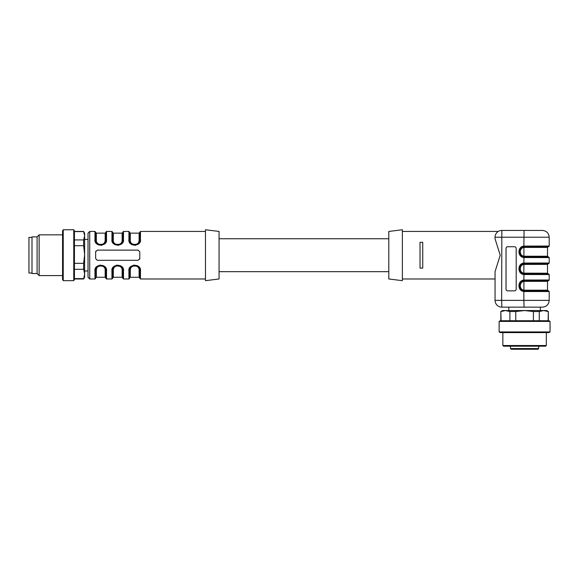 <?xml version="1.0" encoding="UTF-8"?>
<svg xmlns="http://www.w3.org/2000/svg" width="579" height="579" viewBox="0 0 579 579"><rect width="100%" height="100%" fill="white"/><g stroke="black" fill="none" stroke-linecap="round" stroke-linejoin="round"><path stroke-width="0.87" d="M139.792 255.216L139.792 258.61L138.091 260.304L97.352 260.304L95.658 258.61L95.658 251.814L97.352 250.121L138.091 250.121L139.792 251.814L139.792 255.216M129.501 268.359L128.929 270.936C127.706 263.597 141.652 263.525 140.465 270.936L140.176 269.076M139.894 268.359L139.351 267.426M138.866 266.825L137.744 265.891M137.332 265.652L133.727 265.081M112.529 268.359L111.95 270.936C110.727 263.597 124.68 263.525 123.493 270.936L123.204 269.076M122.922 268.359L122.379 267.426M121.887 266.825L120.765 265.891M120.352 265.652L116.755 265.081M95.549 268.359L94.978 270.936C93.755 263.597 107.701 263.525 106.522 270.936L106.232 269.076M105.95 268.359L105.407 267.426M104.915 266.825L103.793 265.891M103.38 265.652L99.783 265.081M105.95 242.065L106.522 239.489C107.745 246.828 93.798 246.9 94.978 239.489L95.274 241.356M95.549 242.065L96.092 242.999M96.584 243.6L97.706 244.533M98.119 244.772L101.716 245.344M122.922 242.065L123.493 239.489C124.717 246.828 110.77 246.9 111.95 239.489L112.246 241.356M112.529 242.065L113.071 242.999M113.556 243.6L114.678 244.533M115.091 244.772L118.688 245.344M139.894 242.065L140.465 239.489C141.696 246.828 127.742 246.9 128.929 239.489L129.218 241.356M129.501 242.065L130.043 242.999M130.536 243.6L131.657 244.533M132.063 244.772L135.667 245.344M130.282 233.149L130.282 240.394C129.472 245.764 139.952 245.713 139.112 240.394L139.112 233.149L130.282 233.149L129.602 232.469L129.725 241.038L130.688 243.079L132.439 244.497L135.493 244.968L137.071 244.439L139.373 241.95L139.792 232.128L140.465 231.448L140.465 239.489A0.68 0.449 180 0 0 139.792 239.938L139.792 239.945M130.282 240.394A0.68 0.456 -0 0 1 129.602 239.938L129.602 232.128L129.602 239.938L130.731 243.129M138.663 243.129L139.264 242.188M139.546 241.479L139.698 240.907M130.919 243.354L130.289 242.492M139.112 270.031C139.923 264.661 129.443 264.712 130.282 270.031L130.282 277.276L139.112 277.276L139.112 270.031A0.68 0.456 0 0 1 139.792 270.487A0.68 0.449 0 0 0 140.465 270.936L140.465 278.977L139.792 278.296L139.669 269.394L138.2 266.789L135.486 265.457L133.901 265.457L130.832 267.18L129.602 270.487L129.602 278.296L129.602 270.487A0.68 0.449 180 0 1 128.929 270.936L128.929 278.977L123.493 278.977L122.813 278.296L122.697 269.394L121.228 266.789L118.514 265.457L116.929 265.457L113.86 267.18L112.63 270.487L112.63 278.296L112.63 270.487A0.68 0.449 180 0 1 111.95 270.936L111.95 278.977L106.522 278.977L105.841 278.296L105.725 269.394L104.249 266.789L101.542 265.457L99.957 265.457L96.881 267.18L95.658 270.487L95.658 278.296L95.658 270.487A0.68 0.449 180 0 1 94.978 270.936L94.978 278.977L89.716 278.977L88.022 277.276L88.022 233.149L89.716 231.448L89.716 278.977M130.622 267.433L130.13 268.236M129.848 268.946L129.696 269.517M138.475 267.071L139.105 267.932M96.975 243.354L96.346 242.492M89.716 231.448L94.978 231.448L94.978 239.489A0.68 0.449 180 0 1 95.658 239.938A0.68 0.456 180 0 0 96.338 240.394C95.528 245.764 106.008 245.713 105.161 240.394L105.161 233.149L96.338 233.149L95.658 232.469L95.658 239.938L95.658 232.128L95.774 241.038L96.744 243.079L98.488 244.497L101.542 244.968L103.12 244.439L105.429 241.95L105.841 232.128L106.522 231.448L106.522 239.489A0.68 0.449 0 0 0 105.841 239.938A0.68 0.456 0 0 1 105.161 240.394L104.944 241.725M104.719 243.129L105.313 242.188M105.602 241.479L105.747 240.907M96.679 267.433L96.186 268.236M95.897 268.946L95.752 269.517M104.524 267.071L105.154 267.932M113.65 267.433L113.158 268.236M112.869 268.946L112.724 269.517M121.503 267.071L122.133 267.932M113.947 243.354L113.318 242.492M106.522 231.448L111.95 231.448L111.95 239.489A0.68 0.449 180 0 1 112.63 239.938A0.68 0.456 180 0 0 113.31 240.394C112.5 245.764 122.98 245.713 122.14 240.394L122.14 233.149L113.31 233.149L112.63 232.469L112.63 239.938L112.63 232.128L112.753 241.038L113.716 243.079L115.467 244.497L118.521 244.968L120.099 244.439L122.401 241.95L122.813 232.128L123.493 231.448L123.493 239.489A0.68 0.449 0 0 0 122.813 239.938A0.68 0.456 0 0 1 122.14 240.394L121.916 241.725M121.691 243.129L122.292 242.188M122.574 241.479L122.726 240.907M219.057 255.216L219.057 231.448L205.48 229.754L205.48 280.67L219.057 278.977L219.057 255.216M84.628 239.409L88.022 239.409L88.022 277.276M121.699 242.254L121.257 242.956M120.902 243.368L119.911 244.114M119.708 244.215L118.391 244.627M117.725 244.671L117.052 244.627M114.548 243.368L114.193 242.956M113.752 242.254L113.527 241.725M123.493 278.977L123.493 270.936A0.68 0.449 0 0 1 122.813 270.487A0.68 0.456 0 0 0 122.14 270.031C122.951 264.661 112.464 264.712 113.31 270.031L113.527 268.707M113.752 268.171L114.193 267.469M114.548 267.057L115.539 266.311M115.742 266.21L117.052 265.804M117.725 265.754L118.391 265.804M120.902 267.057L121.257 267.469M121.699 268.171L121.916 268.707M106.522 278.977L106.522 270.936A0.68 0.449 0 0 1 105.841 270.487A0.68 0.456 0 0 0 105.161 270.031C105.971 264.661 95.492 264.712 96.338 270.031L96.555 268.707M96.78 268.171L97.214 267.469M97.576 267.057L98.568 266.311M98.77 266.21L100.08 265.804M100.753 265.754L101.419 265.804M103.923 267.057L104.285 267.469M104.719 268.171L104.944 268.707M104.719 242.254L104.285 242.956M103.923 243.368L102.932 244.114M102.729 244.215L101.419 244.627M100.753 244.671L100.08 244.627M97.576 243.368L97.214 242.956M96.78 242.254L96.555 241.725M131.281 266.716L129.602 270.487A0.68 0.456 180 0 1 130.282 270.031L130.499 268.707M130.724 268.171L131.165 267.469M131.52 267.057L132.511 266.311M132.714 266.21L134.031 265.804M134.697 265.754L135.363 265.804M137.874 267.057L138.229 267.469M138.671 268.171L138.895 268.707M138.511 243.31L139.792 239.938A0.68 0.456 180 0 1 139.112 240.394L138.895 241.725M138.671 242.254L138.229 242.956M137.874 243.368L136.883 244.114M136.68 244.215L135.363 244.627M134.697 244.671L134.031 244.627M131.52 243.368L131.165 242.956M130.724 242.254L130.499 241.725M139.792 258.61L139.691 259.182M95.658 251.814L95.759 251.243M117.537 265.399L113.904 267.122L112.63 270.487A0.68 0.456 180 0 1 113.31 270.031L113.31 277.276L112.63 277.956M97.337 266.716L95.658 270.487A0.68 0.456 180 0 1 96.338 270.031L96.338 277.276L95.658 277.956M123.493 231.448L128.929 231.448L128.929 239.489A0.68 0.449 0 0 1 129.602 239.938M32.004 273.02L28.95 273.02L28.95 237.376L32.004 237.376M83.644 231.448L84.628 233.149L84.628 277.276L83.644 278.977L84.628 273.961L83.644 269.307L83.644 263.322L84.628 254.507L83.644 245.691L83.644 239.923L84.628 235.762L83.644 231.448L74.438 231.448M83.644 269.307L74.438 269.307M74.438 263.322L83.644 263.322M74.438 278.615L83.644 278.615M83.644 245.691L74.438 245.691M74.438 239.923L83.644 239.923M83.644 231.593L74.438 231.593M73.765 280.67L74.438 279.498L74.438 230.927L73.765 229.754L63.234 229.754L63.234 280.67L73.765 280.67L73.765 229.754M63.234 280.67L62.561 279.498L62.561 230.927L63.234 229.754M62.561 275.582L39.133 275.582L39.133 234.842L62.561 234.842M39.133 275.582L37.099 273.541L37.099 236.883L39.133 234.842M37.099 273.541L32.004 273.541L32.004 236.883L37.099 236.883M510.504 346.191L510.504 348.572L511.177 349.246L538 349.246L538.68 348.572L510.504 348.572M515.672 349.246L512.031 349.246M518.046 349.246L519.059 349.246M527.353 349.246L520.687 349.246M548.11 320.73L548.349 311.531L546.656 310.547L543.695 310.547L539.288 311.531L533.411 311.531L524.588 310.547L515.766 311.531L509.889 311.531L505.481 310.547L501.067 311.531L505.481 310.547L502.521 310.547L500.828 311.531L500.828 320.73M548.11 311.531L543.695 310.547L505.481 310.547M501.067 320.73L500.828 311.531M515.766 311.531L515.766 320.73M509.889 320.73L509.889 311.531M533.411 320.73L533.411 311.531M539.288 311.531L539.288 320.73M550.05 321.41L548.878 320.73L500.307 320.73L499.127 321.41L499.127 331.933L550.05 331.933L550.05 321.41L499.127 321.41M550.05 331.933L548.878 332.614L500.307 332.614L499.127 331.933M546.315 345.511L545.635 346.191L503.542 346.191L502.861 345.511L546.315 345.511L546.315 332.614M508.803 310.547L508.803 307.152L542.414 307.152L501.841 307.152A6.789 6.789 0 0 1 495.052 300.363L495.052 271.645L500.227 255.216L495.052 238.78L495.052 237.224A6.789 6.789 0 0 1 501.841 230.428L542.414 230.428L501.841 230.428L501.646 300.363L523.872 300.363L523.872 291.498C517.322 291.005 517.322 280.526 523.872 280.033L549.203 279.997L549.203 274.562L523.872 274.518C517.322 274.026 517.322 263.554 523.872 263.061L549.203 263.018L549.203 257.59L523.872 257.546C517.322 257.054 517.322 246.582 523.872 246.089L549.203 246.046L549.203 237.224L495.052 237.224A6.789 6.789 0 0 1 501.841 230.428M516.193 289.16L516.193 248.42A1.701 1.694 -90 0 0 514.499 246.726L507.711 246.726A1.701 1.694 -90 0 0 506.01 248.42L506.01 289.16A1.701 1.694 -90 0 0 507.711 290.861L514.499 290.861A1.701 1.694 -90 0 0 516.193 289.16M523.923 256.179L524.588 256.229L523.923 256.179L523.923 247.457L524.588 247.407L523.923 247.457C519.102 247.986 519.102 255.65 523.923 256.179L523.8 256.852L524.588 256.91L548.523 256.91L549.203 257.59M523.923 290.122L524.588 290.18L523.923 290.122L523.923 281.408L524.588 281.351L523.923 281.408C519.102 281.93 519.102 289.601 523.923 290.122L523.8 290.796L524.588 290.861L548.523 290.861L549.203 291.534L524.588 291.534L523.872 291.498L523.973 290.817L524.588 290.861L523.973 290.817C518.191 290.39 518.191 281.148 523.973 280.714L548.183 280.67L547.502 281.351L524.588 281.351L523.872 280.033L523.973 273.845L548.523 273.881L549.203 274.562M402.376 278.977L495.052 278.977L495.052 300.363L501.646 300.363L501.841 307.152A6.789 6.789 0 0 1 495.052 300.363M420.028 242.312L422.742 242.312L422.742 268.113L420.028 268.113L420.028 242.312M547.502 273.208L548.183 273.881L524.588 273.881L524.588 273.208L523.923 273.15L547.502 273.208L547.502 264.379L523.923 264.429L524.588 264.379L524.588 263.698L548.183 263.698L547.502 264.379M549.203 263.018L548.523 263.698L523.973 263.734C518.191 264.169 518.191 273.411 523.973 273.845L524.588 273.881L523.8 273.824L523.923 264.429C519.102 264.958 519.102 272.622 523.923 273.15M402.376 229.754L402.376 280.67L388.799 278.977L388.799 231.448L402.376 229.754M549.203 279.997L548.523 280.67L524.588 280.67L523.8 280.735L523.923 281.408M524.588 290.861L524.588 290.18L547.502 290.18L548.183 290.861L524.588 290.861L524.588 291.534M524.588 256.91L524.588 256.229L547.502 256.229L548.183 256.91L523.973 256.873L524.588 256.91L524.588 257.59M549.203 246.046L548.523 246.726L524.588 246.726L548.183 246.726L547.502 247.407L524.588 247.407L524.588 246.726L523.973 246.763C518.191 247.197 518.191 256.439 523.973 256.873L523.872 263.061L523.973 263.734L524.588 263.698L523.8 263.763L523.923 264.429M523.923 247.457L523.8 246.784L524.588 246.726L523.973 246.763L523.872 246.089L524.067 230.428M523.488 290.738C521.006 290.007 519.674 288.349 519.501 285.765C519.674 283.182 521.006 281.524 523.488 280.793C521.028 281.553 519.696 283.203 519.501 285.765C519.696 288.328 521.028 289.985 523.481 290.738M507.732 290.861A1.701 1.694 90 0 1 506.032 289.16L506.032 248.42A1.701 1.694 90 0 1 507.732 246.726M113.31 233.149L113.31 240.394M113.31 277.276L122.14 277.276L122.14 270.031M96.338 277.276L105.161 277.276L105.161 270.031M96.338 233.149L96.338 240.394M129.602 277.956L130.282 277.276L130.282 270.031M524.067 307.152L523.872 300.363L549.203 300.363L549.203 291.534M524.588 279.997L524.588 280.67M524.588 273.881L524.588 274.562M524.588 263.018L524.588 263.698M524.588 246.046L524.588 246.726M205.48 231.448L140.465 231.448M205.48 278.977L140.465 278.977M105.841 270.487L104.719 267.295M97.576 266.514L96.91 267.143L100.732 265.399L104.56 267.107M105.11 267.867L104.488 267.035M94.978 278.977L95.658 278.296M122.813 270.487L121.691 267.295M117.703 265.399L121.532 267.107M122.089 267.867L120.895 266.514M121.467 267.035L120.75 266.405M111.95 278.977L112.63 278.296M139.792 270.487L138.663 267.295M130.876 267.122L134.683 265.399L138.504 267.107M139.061 267.867L138.439 267.035M128.929 278.977L129.602 278.296M131.527 266.514L130.861 267.143M139.112 277.276L139.792 277.956M122.14 277.276L122.813 277.956M105.161 277.276L105.841 277.956M131.527 243.911L130.861 243.281M137.874 243.911L138.533 243.281L134.712 245.026L130.89 243.318M131.672 244.02L130.333 242.558M139.112 233.149L139.792 232.469M138.504 243.318L138.113 243.708M134.885 245.026L134.437 245.018M128.929 231.448L129.602 232.128M111.95 231.448L112.63 232.128M113.361 242.558L113.983 243.39M117.906 245.026L117.465 245.018M121.532 243.318L121.141 243.708M112.63 239.938L113.759 243.129M122.813 239.945L121.547 243.303L117.74 245.026L113.918 243.318M122.14 233.149L122.813 232.469M121.539 243.31L120.895 243.911M94.978 231.448L95.658 232.128M96.389 242.558L97.011 243.39M100.934 245.026L100.485 245.018M104.56 243.318L104.162 243.708M95.658 239.938L96.78 243.129M105.841 239.945L104.575 243.303L100.768 245.026L96.939 243.318M105.161 233.149L105.841 232.469M104.567 243.31L103.923 243.911M84.628 270.986L88.022 270.986M83.644 278.977L74.438 278.977M219.057 271.674L388.799 271.674M219.057 238.751L388.799 238.751M538.68 346.191L538.68 348.572M548.349 311.531L548.349 320.73M502.861 332.614L502.861 345.511M540.373 307.152L540.373 310.547M547.502 256.229L547.502 247.407M547.502 290.18L547.502 281.351M402.376 231.448L498.266 231.448M549.203 237.224C548.798 233.098 546.533 230.833 542.414 230.428M549.203 300.363C548.798 304.489 546.533 306.747 542.414 307.152M523.481 246.849C521.028 247.602 519.696 249.259 519.501 251.814C519.696 254.376 521.028 256.034 523.481 256.786M523.481 263.821C521.028 264.574 519.696 266.231 519.501 268.794C519.696 271.348 521.028 273.006 523.481 273.758"/></g></svg>
